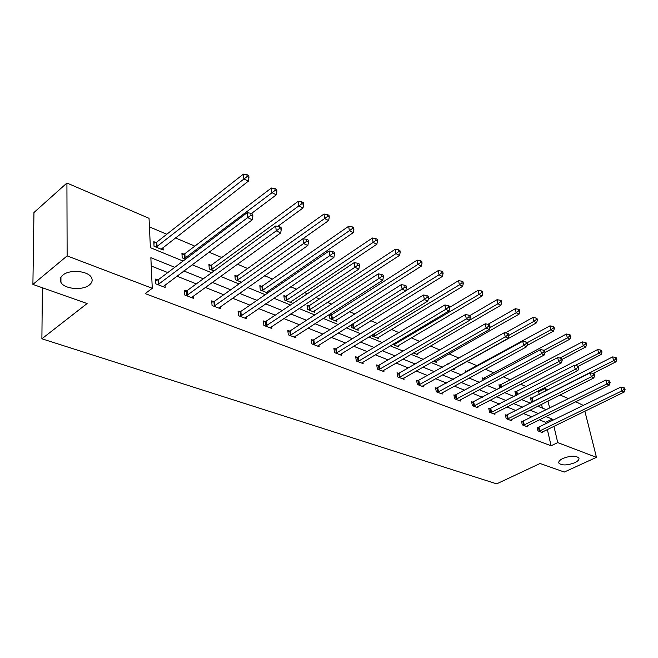 <?xml version="1.0" encoding="UTF-8"?>
<svg xmlns="http://www.w3.org/2000/svg" width="658" height="658" viewBox="0 0 658 658"><rect width="100%" height="100%" fill="white"/><g stroke="black" fill="none" stroke-linecap="round" stroke-linejoin="round"><path stroke-width="0.99" d="M562.96 458.429C570.478 455.64 575.766 455.484 578.826 457.943C579.484 459.49 578.119 461.094 574.722 462.739C567.245 465.494 561.981 465.642 558.938 463.191C558.272 461.677 559.613 460.09 562.96 458.429M62.806 275.143C69.435 269.138 88.246 270.808 91.454 277.586C92.827 280.218 92.161 282.66 89.455 284.906C82.752 290.754 64.287 289.166 60.939 282.356C59.582 279.79 60.207 277.388 62.806 275.143M584.872 411.201L596.461 457.343L564.309 472.041L540.086 463.487L496.658 483.86L41.89 338.788L87.103 303.544L32.9 284.404L33.953 212.526L66.919 183.023L149.037 218.316L150.394 247.671L183.08 261.053M539.239 394.43L538.639 391.839L537.405 391.321M526.342 386.633L520.618 384.206M510.468 379.905L503.263 376.853M494.092 372.963L485.316 369.245M477.19 365.799L466.941 361.456M459.013 358.092L448.995 353.848M439.667 349.892L430.439 345.985M419.615 341.395L411.25 337.85M398.814 332.578L391.387 329.428M377.24 323.44L370.808 320.709M354.835 313.94L349.488 311.678M341.699 308.372L339.931 307.623M331.55 304.07L327.371 302.302M319.484 298.962L315.84 297.416M307.335 293.805L304.432 292.58M296.429 289.191L290.762 286.789M282.134 283.129L280.604 282.479M272.494 279.041L264.648 275.718M247.622 268.505L237.415 264.171M221.754 257.541L208.997 252.129M194.834 246.133L175.373 237.883M166.803 234.248L149.432 226.887M538.639 391.839L545.063 388.549L548.147 389.873M560.032 394.981L568.594 398.666M575.717 401.725L583.432 405.451M32.9 284.404L67.132 255.896L66.919 183.023M42.383 287.752L41.89 338.788M522.608 421.531L521.473 421.087L522.296 424.862L527.362 426.803L527.14 425.808M489.963 408.857L488.754 408.388L489.552 412.262L494.939 414.334L494.709 413.24M455.163 395.351L453.872 394.849L454.629 398.822L460.378 401.035L460.148 399.842M417.995 380.924L416.613 380.39L417.32 384.469L423.472 386.838L423.242 385.522M378.194 365.478L376.713 364.902L377.363 369.097L383.959 371.638L383.729 370.183M335.481 348.904L333.894 348.288L334.47 352.598L341.56 355.32L341.337 353.708M289.52 331.064L287.801 330.398L288.303 334.832L295.944 337.768L295.73 335.958M239.923 311.81L238.073 311.094L238.476 315.659L246.725 318.834L246.536 316.786M186.247 290.976L184.24 290.203L184.528 294.907L193.477 298.345L193.32 296.001M546.033 423.826L545.688 422.329L539.28 419.788M532.051 416.925L523.357 413.479M516.045 410.584L506.931 406.973M499.529 404.037L489.963 400.245M482.47 397.276L472.428 393.295M464.844 390.293L454.3 386.114M446.618 383.071L435.555 378.687M427.774 375.603L416.152 370.997M408.264 367.871L396.05 363.027M388.072 359.868L375.224 354.777M367.139 351.569L353.634 346.223M345.434 342.974L331.221 337.34M322.922 334.05L307.96 328.12M299.538 324.781L283.779 318.538M275.25 315.157L258.635 308.577M249.991 305.147L232.471 298.206M223.704 294.735L205.222 287.406M196.331 283.886L176.813 276.146M167.798 272.577L151.241 266.013M174.773 267.312L150.855 257.697L152.269 288.294L145.188 293.616L551.1 445.77L547.341 429.493M157.714 279.905L155.617 279.091L155.847 283.878L165.174 287.464L165.043 284.939M213.62 301.603L211.695 300.862L212.049 305.493L220.636 308.799L220.463 306.603M265.199 321.622L263.422 320.931L263.874 325.439L271.812 328.49L271.606 326.557M312.928 340.145L311.275 339.512L311.818 343.879L319.171 346.708L318.957 344.998M357.22 357.343L355.69 356.743L356.307 360.995L363.134 363.627L362.912 362.097M398.444 373.333L397.013 372.782L397.687 376.919L404.053 379.37L403.823 377.988M436.896 388.261L435.555 387.743L436.287 391.765L442.234 394.06L442.003 392.81M472.847 402.219L471.597 401.734L472.37 405.649L477.938 407.796L477.708 406.652M506.545 415.288L505.369 414.836L506.183 418.661L511.406 420.668L511.176 419.623M538.178 427.568L537.076 427.141L537.923 430.875L542.834 432.758L542.611 431.796M596.461 457.343L557.737 442.604L553.913 426.294M551.1 445.77L557.737 442.604M152.269 288.294L67.132 255.896M552.58 420.61L552.226 419.105L545.836 416.539M549.652 408.133L547.999 401.051M545.671 391.14L545.063 388.549M192.095 264.738L211.621 272.733M220.512 276.368L238.994 283.935M247.762 287.521L265.264 294.685M273.909 298.222L290.507 305.008M299.028 308.495L314.763 314.935M323.168 318.373L338.097 324.484M346.388 327.873L360.568 333.68M368.743 337.028L382.216 342.538M390.276 345.837L403.083 351.076M411.044 354.333L423.217 359.317M431.072 362.525L442.645 367.263M450.401 370.438L461.423 374.945M469.072 378.079L479.567 382.372M487.117 385.465L497.111 389.552M504.571 392.604L514.087 396.494M521.449 399.513L530.521 403.222M537.792 406.2L546.436 409.737M538.631 413.635L529.961 410.148M522.666 407.22L513.569 403.56M506.183 400.59L496.642 396.749M489.165 393.747L479.147 389.717M471.572 386.665L461.052 382.438M453.387 379.353L442.34 374.912M434.576 371.786L422.971 367.123M415.099 363.956L402.902 359.054M394.932 355.846L382.109 350.689M374.024 347.44L360.535 342.02M352.351 338.722L338.154 333.014M329.855 329.674L314.902 323.67M306.496 320.281L290.746 313.948M282.216 310.518L265.618 303.848M256.965 300.369L239.454 293.328M230.687 289.8L212.205 282.364M203.314 278.795L183.796 270.94M542.389 408.083L541.526 404.316M532.807 402.063L531.253 401.421L530.438 397.802L531.532 398.255M516.382 395.31L515.749 395.047L514.943 391.378L516.069 391.847M499.702 388.179L498.978 384.757L500.138 385.243M483.03 380.505L482.503 377.931L483.704 378.424M465.831 372.527L465.502 370.882L466.736 371.4M454.135 368.562L454.374 369.804L452.745 369.138M448.065 364.228L447.95 363.611L448.657 363.899M436.172 361.119L436.41 362.41L433.425 361.184M417.6 353.412L417.838 354.777L413.413 352.959M398.394 345.45L398.633 346.881L392.661 344.422M378.531 337.2L378.769 338.706L372.247 336.024L372.091 334.988M357.96 328.663L358.199 330.25L351.446 327.47L351.084 324.945M336.657 319.813L336.888 321.482L329.897 318.604L329.329 314.442L330.9 315.092M314.573 310.625L314.795 312.402L307.541 309.416L307.023 305.189L308.651 305.863M291.667 301.101L291.881 302.976L284.355 299.884L283.878 295.598L285.564 296.297M267.691 293.024L260.288 289.981L259.844 285.638L261.596 286.362M268.061 292.769L267.888 291.206M241.42 282.224L235.276 279.691L234.881 275.291L236.707 276.047M214.047 270.964L209.277 268.999L208.931 264.532L210.831 265.314M185.498 259.219L182.217 257.87L181.929 253.338L183.903 254.161M163.061 247.449L163.192 250.048L154.038 246.281L153.816 241.683L155.872 242.539M545.688 422.329L552.226 419.105M157.945 284.684L247.655 217.634L252.318 219.788L163.102 286.666M155.691 280.621L158.685 279.453L247.169 212.699L247.655 217.634L250.994 215.232L252.861 216.104L252.664 214.13L250.797 213.258L250.994 215.232M250.797 213.258L247.169 212.699M252.318 219.788L252.861 216.104M161.161 249.209L248.42 181.131L243.838 178.877L243.37 174.14L156.826 242.078L153.89 243.254M247.112 176.541L248.946 177.446L248.757 175.554L246.923 174.641L247.112 176.541L156.094 247.128M248.946 177.446L248.42 181.131M243.37 174.14L246.923 174.641M186.543 295.681L276.237 230.868L280.695 232.932L191.486 297.581M184.33 291.65L187.209 290.54L275.686 226.007L276.237 230.868L279.494 228.515L281.279 229.346L281.048 227.405L279.272 226.574L279.494 228.515M279.272 226.574L275.686 226.007M280.695 232.932L281.279 229.346M213.982 306.241L303.577 243.526L307.854 245.508L218.727 308.067M211.802 302.236L214.574 301.183L302.976 238.747L303.577 243.526L306.76 241.223L308.47 242.021L308.224 240.112L306.513 239.315L306.76 241.223M306.513 239.315L302.976 238.747M307.854 245.508L308.47 242.021M251.414 213.546L276.319 194.834L271.927 192.679L271.4 188.015L184.849 253.708L182.027 254.835M275.126 190.392L276.878 191.256L276.664 189.397L274.912 188.525L275.126 190.392L184.191 258.684M276.878 191.256L276.319 194.834M271.4 188.015L274.912 188.525M277.799 226.344L303.034 207.969L298.831 205.905L298.247 201.299L211.761 264.886L209.038 265.947M301.948 203.659L303.626 204.49L303.396 202.648L301.709 201.817L301.948 203.659L211.169 269.78M303.626 204.49L303.034 207.969M298.247 201.299L301.709 201.817M240.334 316.375L329.773 255.658L333.869 257.558L244.891 318.127M238.188 312.402L240.869 311.399L329.115 250.945L329.773 255.658L332.874 253.404L334.511 254.161L334.248 252.277L332.611 251.512L332.874 253.404M332.611 251.512L329.115 250.945M333.869 257.558L334.511 254.161M241.823 281.937L328.646 220.562L324.616 218.579L323.983 214.039L237.637 275.628L235.005 276.64M327.659 216.375L329.271 217.173L329.016 215.355L327.404 214.557L327.659 216.375L237.102 280.448M329.271 217.173L328.646 220.562M323.983 214.039L327.404 214.557M265.659 326.121L354.884 267.288L358.807 269.106L270.043 327.807M263.545 322.181L266.136 321.219L354.177 262.641L354.884 267.288L357.911 265.067L359.482 265.799L359.202 263.948L357.631 263.216L357.911 265.067M357.631 263.216L354.177 262.641M358.807 269.106L359.482 265.799M266.358 292.481L353.231 232.636L349.357 230.736L348.682 226.262L262.517 285.959L259.976 286.921M352.334 228.573L353.881 229.338L353.609 227.553L352.063 226.788L352.334 228.573L349.357 230.736L262.04 290.704M353.881 229.338L353.231 232.636M348.682 226.262L352.063 226.788M290.022 335.498L378.975 278.441L382.742 280.185L294.241 337.118M287.941 331.583L290.441 330.67L378.227 273.86L378.975 278.441L381.936 276.27L383.441 276.969L383.145 275.143L381.64 274.435L381.936 276.27M381.64 274.435L378.227 273.86M382.742 280.185L383.441 276.969M290.211 302.285L376.837 244.241L373.111 242.415L372.395 238.007L286.469 295.903L284.009 296.824M376.022 240.293L377.511 241.025L377.223 239.265L375.734 238.525L376.022 240.293L373.111 242.415L286.049 300.574M377.511 241.025L376.837 244.241M372.395 238.007L375.734 238.525M313.471 344.521L402.112 289.15L405.731 290.828L317.534 346.083M311.415 340.638L313.841 339.767L401.322 284.643L402.112 289.15L405.007 287.02L406.455 287.694L406.134 285.893L404.695 285.218L405.007 287.02M404.695 285.218L401.322 284.643M405.731 290.828L406.455 287.694M313.183 311.736L399.521 255.394L395.943 253.634L395.187 249.283L309.548 305.476L307.163 306.365M398.789 251.553L400.22 252.261L399.916 250.517L398.485 249.81L398.789 251.553L395.943 253.634L309.178 310.082M400.22 252.261L399.521 255.394M395.187 249.283L398.485 249.81M336.065 353.206L424.344 299.448L427.823 301.06L339.98 354.711M334.034 349.365L336.386 348.526L423.522 295.006L424.344 299.448L427.182 297.358L428.572 298.008L428.243 296.223L426.845 295.574L427.182 297.358M426.845 295.574L423.522 295.006M427.823 301.06L428.572 298.008M335.325 320.841L421.342 266.12L417.904 264.426L417.114 260.14L331.788 314.713L329.485 315.56M420.692 262.377L422.066 263.06L421.745 261.349L420.372 260.667L420.692 262.377L417.904 264.426L331.468 319.253M422.066 263.06L421.342 266.12M417.114 260.14L420.372 260.667M357.837 361.587L445.729 309.35L449.077 310.905L361.612 363.043M355.838 357.779L358.125 356.981L444.882 304.967L445.729 309.35L448.501 307.294L449.842 307.919L449.496 306.167L448.164 305.542L448.501 307.294M448.164 305.542L444.882 304.967M449.077 310.905L449.842 307.919M356.694 329.625L442.349 276.442L439.034 274.814L438.22 270.586L352.959 323.777M441.765 272.807L443.089 273.457L442.76 271.77L441.436 271.112L441.765 272.807L439.034 274.814L352.968 328.095M443.089 273.457L442.349 276.442M438.22 270.586L441.436 271.112M378.844 369.664L466.316 318.883L469.541 320.38L382.487 371.071M376.87 365.897L379.082 365.124L465.436 314.565L466.316 318.883L469.031 316.86L470.322 317.469L469.968 315.733L468.677 315.133L469.031 316.86M468.677 315.133L465.436 314.565M469.541 320.38L470.322 317.469M377.314 338.113L462.582 286.386L459.391 284.824L458.544 280.645L428.309 299.077M462.064 282.841L463.339 283.475L463.002 281.805L461.719 281.172L462.064 282.841L459.391 284.824L373.711 336.633M463.339 283.475L462.582 286.386M458.544 280.645L461.719 281.172M399.118 377.47L486.139 328.062L489.248 329.502L402.638 378.819M397.169 373.736L399.324 372.996L485.234 323.802L486.139 328.062L488.804 326.08L490.045 326.656L489.684 324.953L488.433 324.378L488.804 326.08M488.433 324.378L485.234 323.802M489.248 329.502L490.045 326.656M397.235 346.305L482.092 295.977L479.008 294.463L478.136 290.343L449.718 307.286M481.631 292.522L482.857 293.131L482.511 291.478L481.278 290.869L481.631 292.522L479.008 294.463L393.755 344.874M482.857 293.131L482.092 295.977M478.136 290.343L481.278 290.869M418.702 385.004L505.254 336.912L508.247 338.302L422.099 386.312M416.769 381.303L504.324 332.709L505.254 336.912L507.861 334.963L509.062 335.522L508.683 333.836L507.483 333.277L507.861 334.963M507.483 333.277L504.324 332.709M508.247 338.302L509.062 335.522M416.481 354.218L500.903 305.222L497.933 303.766L497.037 299.694L469.73 315.626M500.499 301.849L501.684 302.441L501.322 300.813L500.138 300.221L500.499 301.849L497.933 303.766L469.582 320.224M501.684 302.441L500.903 305.222M497.037 299.694L500.138 300.221M437.628 392.283L523.686 345.45L526.573 346.791L440.909 393.55M435.719 388.615L522.732 341.305L523.686 345.45L526.244 343.534L527.395 344.068L527.017 342.415L525.857 341.872L526.244 343.534M525.857 341.872L522.732 341.305M526.573 346.791L527.395 344.068M435.094 361.875L519.063 314.146L516.193 312.739L515.28 308.725L488.014 324.295M518.71 310.856L519.861 311.423L519.491 309.819L518.34 309.252L518.71 310.856L516.193 312.739L489.733 327.783M519.861 311.423L519.063 314.146M515.28 308.725L518.34 309.252M455.92 399.324L541.476 353.691L544.265 354.983L459.103 400.541M454.036 395.697L540.506 349.595L541.476 353.691L543.985 351.8L545.095 352.318L544.709 350.681L543.59 350.163L543.985 351.8M543.59 350.163L540.506 349.595M544.265 354.983L545.095 352.318M453.107 369.278L536.599 322.765L533.827 321.408L532.89 317.444L505.303 332.89M536.303 319.558L537.405 320.101L537.027 318.521L535.925 317.97L536.303 319.558L533.827 321.408L508.996 335.243M537.405 320.101L536.599 322.765M532.89 317.444L535.925 317.97M473.62 406.134L558.65 361.645L561.356 362.895L476.696 407.318M471.761 402.54L557.671 357.607L558.65 361.645L561.118 359.786L562.195 360.288L561.792 358.676L560.715 358.174L561.118 359.786M560.715 358.174L557.671 357.607M561.356 362.895L562.195 360.288M526.935 345.59L553.551 331.097L550.869 329.781L549.915 325.866L465.667 371.729M553.296 327.964L554.365 328.49L553.978 326.927L552.909 326.393L553.296 327.964L550.869 329.781L527.099 342.769M554.365 328.49L553.551 331.097M549.915 325.866L552.909 326.393M490.761 412.722L575.256 369.335L577.864 370.536L493.739 413.874M488.91 409.169L574.253 365.346L575.256 369.335L577.675 367.501L578.711 367.986L578.308 366.399L577.272 365.906L577.675 367.501M577.272 365.906L574.253 365.346M577.864 370.536L578.711 367.986M545.054 352.458L569.935 339.15L567.344 337.883L566.374 334.017L482.668 378.745M569.729 336.09L570.757 336.6L570.371 335.054L569.335 334.544L569.729 336.09L567.344 337.883L544.043 350.377M570.757 336.6L569.935 339.15M566.374 334.017L569.335 334.544M507.351 419.113L591.312 376.763L593.829 377.931L510.238 420.223M505.533 415.593L590.292 372.831L591.312 376.763L593.68 374.961L594.684 375.43L594.281 373.859L593.269 373.39L593.68 374.961M593.269 373.39L590.292 372.831M593.829 377.931L594.684 375.43M561.99 359.441L585.793 346.947L583.284 345.713L582.297 341.897L499.142 385.539M585.62 343.945L586.623 344.447L586.229 342.917L585.225 342.423L585.62 343.945L583.284 345.713L559.909 358.018M586.623 344.447L585.793 346.947M582.297 341.897L585.225 342.423M523.439 425.298L606.832 383.959L609.275 385.086L526.227 426.376M521.63 421.811L605.804 380.069L606.832 383.959L609.168 382.183L610.139 382.635L609.727 381.089L608.749 380.628L609.168 382.183M608.749 380.628L605.804 380.069M609.275 385.086L610.139 382.635M578.176 366.333L601.132 354.489L598.706 353.297L597.711 349.53L515.115 392.135M601.009 351.553L601.98 352.038L601.577 350.533L600.606 350.048L601.009 351.553L598.706 353.297L575.108 365.503M601.98 352.038L601.132 354.489M597.711 349.53L600.606 350.048M539.025 431.294L621.868 390.918L624.228 392.012L541.74 432.339M537.241 427.84L620.823 387.085L621.868 390.918L624.154 389.166L625.1 389.61L624.681 388.08L623.735 387.636L624.154 389.166M623.735 387.636L620.823 387.085M624.228 392.012L625.1 389.61M593.171 373.374L615.995 361.793L613.651 360.642L612.639 356.916L530.603 398.526M615.904 358.923L616.842 359.391L616.439 357.903L615.501 357.434L615.904 358.923L613.651 360.642L532.347 401.874M616.842 359.391L615.995 361.793M612.639 356.916L615.501 357.434M158.265 284.569L158.027 279.798M158.923 284.231L158.685 279.453M156.826 242.078L157.056 246.668M156.185 242.424L156.407 247.013M186.856 295.574L186.551 290.869M187.505 295.245L187.209 290.54M214.286 306.135L213.932 301.504M214.936 305.814L214.574 301.183M184.849 253.708L185.137 258.24M184.207 254.046L184.495 258.578M211.761 264.886L212.106 269.352M211.128 265.207L211.473 269.673M240.639 316.276L240.228 311.711M241.28 315.963L240.869 311.399M237.637 275.628L238.031 280.028M237.003 275.941L237.398 280.341M265.955 326.023L265.495 321.523M266.597 325.718L266.136 321.219M262.517 285.959L262.961 290.293M261.892 286.263L262.336 290.597M290.318 335.399L289.816 330.966M290.951 335.103L290.441 330.67M286.469 295.903L286.962 300.18M285.852 296.199L286.337 300.476M313.767 344.422L313.216 340.054M314.392 344.134L313.841 339.767M309.548 305.476L310.074 309.704M308.931 305.773L309.457 309.992M336.353 353.116L335.769 348.806M336.978 352.836L336.386 348.526M331.788 314.713L332.356 318.875M331.18 314.993L331.747 319.163M358.125 361.497L357.508 357.253M358.742 361.226L358.125 356.981M353.247 323.621L353.848 327.733M352.655 323.966L353.239 328.005M379.123 369.582L378.473 365.387M379.74 369.319L379.082 365.124M374.188 333.705L374.591 336.271M373.604 334.067L373.991 336.542M399.398 377.379L398.715 373.25M400.006 377.124L399.324 372.996M394.43 343.369L394.619 344.521M393.854 343.715L394.027 344.784M418.973 384.922L418.266 380.842M419.574 384.667L418.866 380.587M437.891 392.201L437.159 388.179M438.491 391.954L437.759 387.932M456.191 399.241L455.435 395.269M456.775 399.003L456.019 395.03M473.883 406.052L473.11 402.137M474.476 405.821L473.694 401.906M467.575 371.079L467.657 371.523M466.999 371.318L467.098 371.828M491.016 412.648L490.226 408.783M491.6 412.418L490.802 408.552M484.527 378.12L484.823 379.543M483.959 378.35L484.263 379.847M507.614 419.039L506.8 415.214M508.19 418.809L507.367 414.992M500.952 384.938L501.454 387.258M500.393 385.169L500.903 387.554M523.686 425.224L522.863 421.457M524.261 425.002L523.431 421.235M516.884 391.551L517.575 394.693M516.324 391.773L517.032 394.973M539.28 431.22L538.433 427.503M539.84 431.006L538.992 427.289M532.33 397.958L533.153 401.586M531.779 398.18L532.593 401.799M60.939 282.356L60.939 277.273M558.938 463.191L558.741 462.335"/></g></svg>
